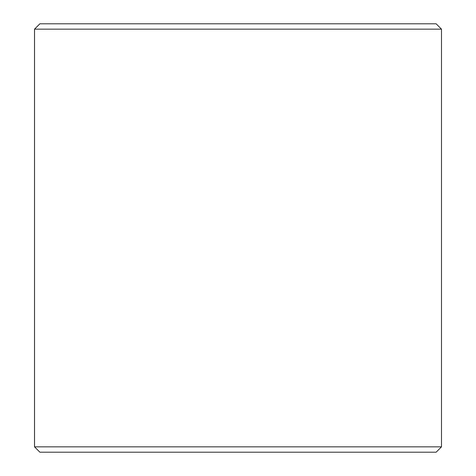 <?xml version="1.0" encoding="UTF-8"?>
<svg xmlns="http://www.w3.org/2000/svg" width="476" height="476" viewBox="0 0 476 476"><rect width="100%" height="100%" fill="white"/><g stroke="black" fill="none" stroke-linecap="round" stroke-linejoin="round"><path stroke-width="0.71" d="M34.54 446.845L39.895 452.2L34.51 446.845L34.51 29.155L39.865 23.8L436.135 23.8L441.49 29.155L34.54 29.155L34.54 446.845L441.49 446.845L441.49 29.155M39.895 23.8L34.54 29.155M39.895 452.2L436.135 452.2L441.49 446.845"/></g></svg>
